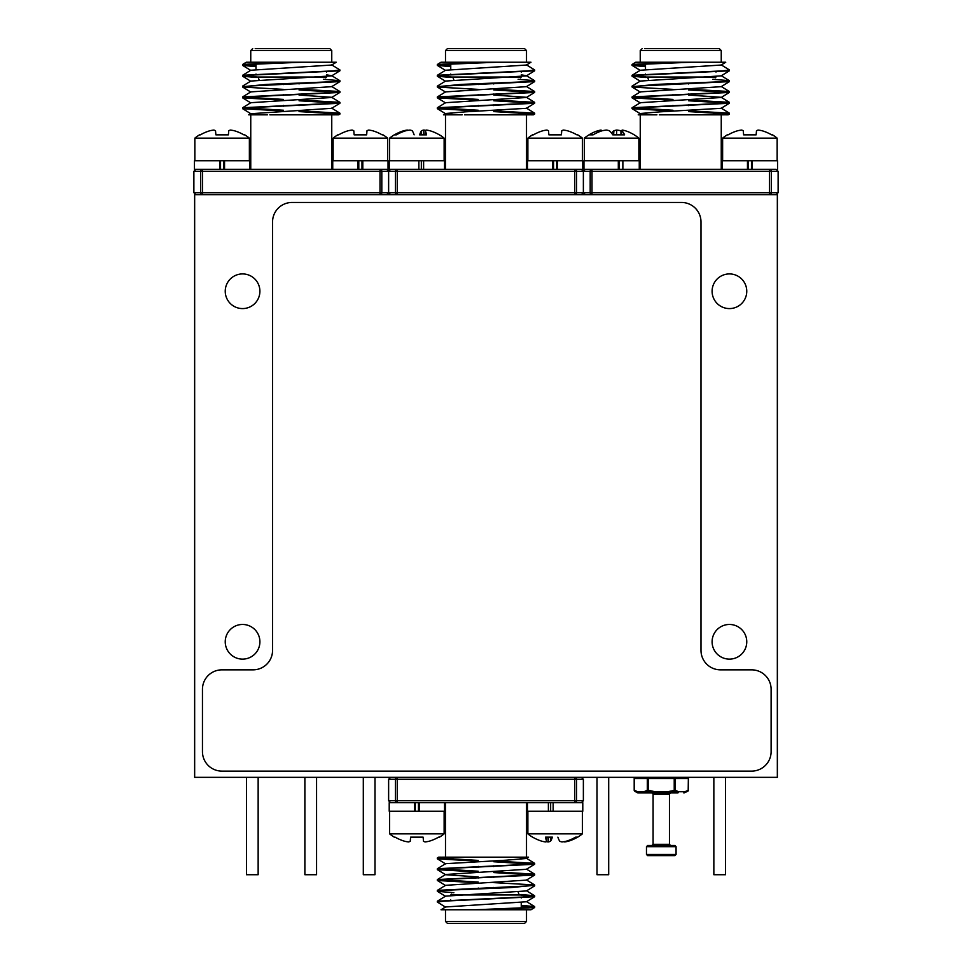 <?xml version="1.0" encoding="UTF-8"?>
<svg xmlns="http://www.w3.org/2000/svg" width="972" height="972" viewBox="0 0 972 972"><rect width="100%" height="100%" fill="white"/><g stroke="black" fill="none" stroke-linecap="round" stroke-linejoin="round"><path stroke-width="1.46" d="M619.067 160.769L619.067 169.347L639.26 169.347L639.26 160.769L622.87 160.769L622.87 169.347L583.953 169.347L583.953 160.769L618.313 160.769L618.313 169.347M444.131 833.855L389.602 833.855A43.169 43.169 0 0 0 394.243 837.147L395.118 837.147A43.072 42.902 -0 0 0 404.729 841.278A42.574 39.184 -77.1 0 0 408.592 841.934A42.574 16.232 -84.6 0 0 410.245 841.278L410.609 837.147L423.124 837.147L423.488 841.278A42.574 16.232 84.6 0 0 425.141 841.934A42.574 39.184 77.1 0 0 428.992 841.278A43.072 42.902 -0 0 0 438.615 837.147L439.49 837.147A43.169 43.169 0 0 0 444.131 833.855L444.131 811.231M419.272 811.231L419.272 802.653L444.52 802.653L444.52 811.231L389.213 811.231L389.213 802.653L419.272 802.653L418.458 802.653L418.458 811.231M255.223 48.6L329.812 48.6L331.756 50.544L250.752 50.544L252.696 48.6M331.671 64.832L339.945 69.96L333.42 70.859L242.636 75.281L250.837 70.239L331.671 65.039L336.251 62.232L280.738 62.232L242.636 64.468L246.268 62.232L331.756 62.232L331.756 50.544M259.852 114.818L248.941 114.818M269.851 114.818L338.706 114.805L339.872 114.101L334.72 114.818L299.048 114.818M242.636 64.468L256 65.877M242.636 75.281L256 76.691M323.384 79.291L339.872 80.688L333.408 81.684L266.911 84.382L243.911 86.581M299.048 89.181L339.872 91.514L333.42 92.498L242.636 96.921L283.46 99.423M299.048 99.995L339.872 102.327L333.42 103.311L242.636 107.734L283.46 110.237M299.048 110.82L339.872 113.153L321.173 114.818M326.507 74.868L331.671 75.658L339.872 80.688M338.596 70.349L339.872 70.822L331.671 75.865L250.837 81.065L242.636 86.095M338.596 81.162L339.872 81.636L331.671 86.678L250.837 91.878L242.636 96.921M299.048 95.037L331.671 97.297L339.872 102.327M299.048 89.959L339.945 92.376L331.671 97.504L250.837 102.704L242.636 107.734M299.048 100.772L339.872 103.275L331.671 108.317L250.837 113.724L242.636 108.694L283.46 111.015M338.268 114.818L336.361 114.818M301.77 62.232L249.099 64.419L242.636 65.416L256 66.655M339.872 70.822L249.099 75.245L242.636 76.229L256.146 77.481M339.872 81.636L249.087 86.058L242.636 87.055L283.46 89.375M339.872 92.462L249.099 96.884L242.636 97.868L283.46 100.201M339.872 103.275L249.087 107.698L242.636 108.694M299.048 111.598L339.872 114.101M270.957 114.818L331.756 114.818L331.756 169.347M249.768 169.347L249.768 160.769L194.461 160.769L194.461 169.347L386.674 169.347L388.63 171.291L381.814 171.291A1.944 1.81 -90 0 0 380.003 169.347L380.003 171.291L193.878 171.291L195.834 169.347L202.504 169.347A1.944 1.81 90 0 0 200.694 171.291L200.694 192.711A1.944 1.81 -90 0 0 202.504 194.655L202.504 192.711L193.878 192.711L195.834 194.655M250.752 169.347L250.752 114.818L267.409 114.818M202.504 169.347L202.504 192.711L380.003 192.711L380.003 194.655A1.944 1.81 -90 0 0 381.814 192.711L380.003 192.711L380.003 171.291L381.814 171.291L381.814 192.711L395.434 192.711L395.434 171.291L388.63 171.291L388.63 192.711L386.674 194.655M242.563 273.922A17.338 17.338 0 0 0 225.237 291.26A17.338 17.338 0 0 0 242.563 308.586A17.338 17.338 0 0 0 259.901 291.26A17.338 17.338 0 0 0 242.563 273.922M729.437 273.922A17.338 17.338 0 0 0 712.099 291.26A17.338 17.338 0 0 0 729.437 308.586A17.338 17.338 0 0 0 746.763 291.26A17.338 17.338 0 0 0 729.437 273.922M242.563 624.461A17.338 17.338 0 0 0 225.237 641.799A17.338 17.338 0 0 0 242.563 659.125A17.338 17.338 0 0 0 259.901 641.799A17.338 17.338 0 0 0 242.563 624.461M729.437 624.461A17.338 17.338 0 0 0 712.099 641.799A17.338 17.338 0 0 0 729.437 659.125A17.338 17.338 0 0 0 746.763 641.799A17.338 17.338 0 0 0 729.437 624.461M194.655 194.655L194.655 777.345L777.345 777.345L777.345 194.655L194.655 194.655M403.854 131.39L403.842 130.722A42.574 36.122 -99.5 0 1 407.377 130.066M394.401 134.853A43.072 42.355 -118.9 0 1 403.842 130.722M423.464 134.853L423.719 130.066A42.574 41.261 110.7 0 1 425.821 130.345M421.131 134.853L421.471 130.722A42.574 22.235 95.9 0 1 423.719 130.066M424.958 134.853L425.323 130.722A43.072 6.804 95.1 0 1 426.489 134.853L419.588 134.853A43.072 6.804 95.1 0 1 421.471 130.722M414.133 134.853A43.072 6.804 -95.1 0 0 412.25 130.722A42.574 22.235 -95.9 0 0 410.002 130.066A42.574 41.261 -110.7 0 0 405.932 130.722A43.072 42.355 118.9 0 0 396.382 134.853L394.243 134.853A43.169 43.169 0 0 0 389.602 138.145L444.131 138.145A43.169 43.169 0 0 0 439.49 134.853L439.332 134.853A43.072 42.355 118.9 0 0 429.891 130.722A42.574 36.122 99.5 0 0 426.344 130.066A42.574 9.817 95.1 0 0 425.323 130.722M418.859 160.769L444.52 160.769L444.52 169.347L389.213 169.347L389.213 160.769L418.859 160.769L418.859 169.347M421.338 160.769L421.338 169.347L423.61 169.347L423.61 160.769M550.662 811.231L550.662 802.653L527.48 802.653L527.48 811.231L548.39 811.231L548.39 802.653L582.787 802.653L582.787 811.231L553.141 811.231L553.141 802.653M720.471 669.842A19.476 19.476 0 0 1 700.994 650.365L700.994 221.92A19.476 19.476 0 0 0 681.53 202.455L292.037 202.455A19.476 19.476 0 0 0 272.561 221.92L272.561 650.365A19.476 19.476 0 0 1 253.085 669.842L221.92 669.842A19.476 19.476 0 0 0 202.455 689.318L202.455 751.635A19.476 19.476 0 0 0 221.92 771.112L751.635 771.112A19.476 19.476 0 0 0 771.112 751.635L771.112 689.318A19.476 19.476 0 0 0 751.635 669.842L720.471 669.842M651.92 792.921L670.619 792.921L669.453 794.088L653.087 794.088L651.92 792.921M667.521 792.921L667.521 791.755L655.019 791.755L654.861 792.763L648.02 791.257A1.166 0.972 60 0 1 647.303 790.236L648.312 790.236L648.02 791.257L644.558 792.763A1.166 0.996 -107.2 0 1 643.95 791.755L647.303 790.236L647.303 778.511A1.166 1.008 90 0 1 648.312 777.345L648.312 790.236L655.019 791.755L655.019 792.921L667.521 792.921L667.521 791.755L675.236 790.236A1.166 0.972 120 0 1 674.519 791.257L667.679 792.763L677.994 792.763A1.166 0.996 107.2 0 0 678.59 791.755L684.847 791.755A1.166 1.008 -90 0 1 683.838 792.921A1.166 1.13 -90 0 0 684.397 792.763A1.166 0.996 -107.2 0 0 684.847 791.755L688.358 790.236A1.166 1.166 0 0 1 687.775 791.257L684.397 792.763L687.775 791.257A1.166 0.972 -120 0 0 688.2 790.236L688.358 778.511L675.236 778.511L675.236 790.236L678.59 791.755A1.166 1.008 -90 0 1 677.581 792.921L667.521 792.921L677.581 792.921A1.166 0.814 -90 0 0 677.994 792.763L674.519 791.257L674.228 790.236L674.228 778.511L634.194 778.511L634.339 790.236A1.166 0.972 120 0 0 634.777 791.257L638.142 792.763A1.166 1.13 90 0 0 638.713 792.921L644.958 792.921L638.713 792.921A1.166 1.008 90 0 1 637.693 791.755A1.166 0.996 107.2 0 0 638.142 792.763L637.972 792.921M655.019 792.921L644.958 792.921A1.166 0.814 90 0 1 644.558 792.763L655.019 792.921M634.339 790.236L637.693 791.755L643.95 791.755A1.166 1.008 90 0 0 644.958 792.921M653.087 794.088L653.087 844.328L651.92 845.506L670.619 845.506L669.453 844.328L669.453 794.088M676.075 854.461L674.908 855.627L647.644 855.627L646.465 854.461L676.075 854.461L676.075 846.673L646.465 846.673L647.644 845.506L674.908 845.506L676.075 846.673M644.715 48.6L719.304 48.6L721.248 50.544L640.244 50.544L642.188 48.6M721.163 64.832L729.437 69.96L722.913 70.859L632.128 75.281L640.329 70.239L721.163 65.039L725.744 62.232L670.23 62.232L632.128 64.468L635.761 62.232L721.248 62.232L721.248 50.544M688.541 100.772L729.437 103.19L721.163 108.317L660.498 111.816L640.329 113.517L649.357 114.818L638.434 114.818M659.344 114.818L728.198 114.805L729.365 114.101L724.213 114.818L688.541 114.818M632.128 64.468L645.493 65.877M632.128 75.281L645.493 76.691M712.877 79.291L729.365 80.688L722.901 81.684L656.404 84.382L633.404 86.581M688.541 89.181L729.365 91.514L722.913 92.498L632.128 96.921L672.952 99.423M688.541 99.995L729.365 102.327L722.913 103.311L632.128 107.734L672.952 110.237M688.541 110.82L729.365 113.153L710.666 114.818M728.089 70.349L729.365 70.822L721.163 75.865L640.329 81.065L632.128 86.095M728.089 81.162L729.365 81.636L721.163 86.678L640.329 91.878L632.128 96.921M688.541 95.037L721.163 97.297L729.365 102.327M688.541 89.959L729.437 92.376L721.163 97.504L640.329 102.704L632.128 107.734M727.761 114.818L725.853 114.818M691.262 62.232L638.58 64.419L632.128 65.416L645.493 66.655M729.365 70.822L638.592 75.245L632.128 76.229L645.639 77.481M729.365 81.636L638.58 86.058L632.128 87.055L672.952 89.375M729.365 92.462L638.592 96.884L632.128 97.868L672.952 100.201M729.365 103.275L638.58 107.698L632.128 108.694L672.952 111.015M688.541 111.598L729.365 114.101M664.07 114.818L721.248 114.818L721.248 169.347L701.043 169.347L776.166 169.347L778.122 171.291L771.306 171.291A1.944 1.81 -90 0 0 769.496 169.347L769.496 171.291L576.566 171.291A1.944 1.81 -90 0 0 574.756 169.347L581.426 169.347L583.37 171.291L585.326 169.347L591.997 169.347A1.944 1.81 90 0 0 590.186 171.291L590.186 192.711A1.944 1.81 -90 0 0 591.997 194.655L591.997 192.711L583.37 192.711L585.326 194.655M656.902 114.818L640.244 114.818L640.244 169.347L701.043 169.347M660.45 169.347L591.997 169.347L591.997 192.711L769.496 192.711L769.496 194.655A1.944 1.81 -90 0 0 771.306 192.711L769.496 192.711L769.496 171.291L771.306 171.291L771.306 192.711L778.122 192.711L776.166 194.655M751.478 160.769L751.478 169.347L747.468 169.347L748.282 169.347L748.282 160.769M527.869 138.145L582.398 138.145A43.169 43.169 0 0 0 577.757 134.853L576.882 134.853A43.072 42.902 180 0 0 567.271 130.722A42.574 39.184 102.9 0 0 563.408 130.066A42.574 16.232 95.4 0 0 561.755 130.722L561.391 134.853L548.876 134.853L548.512 130.722A42.574 16.232 -95.4 0 0 546.859 130.066A42.574 39.184 -102.9 0 0 543.008 130.722A43.072 42.902 180 0 0 533.385 134.853L532.51 134.853A43.169 43.169 0 0 0 527.869 138.145L527.869 160.769M552.728 160.769L552.728 169.347L527.48 169.347L527.48 160.769L582.787 160.769L582.787 169.347M415.275 811.231L415.275 802.653L414.461 802.653L414.461 811.231M556.725 160.769L556.725 169.347L552.728 169.347L553.542 169.347L553.542 160.769M557.539 160.769L557.539 169.347M524.564 923.4L447.436 923.4L445.492 921.456L526.508 921.456L524.564 923.4M445.577 907.168L437.315 902.04L443.84 901.141L534.612 896.719L526.423 901.761L445.577 906.961L441.009 909.768L496.522 909.768L534.612 907.532L530.991 909.768L445.492 909.768L445.492 921.456M478.212 871.228L437.388 868.725L528.161 864.302L534.612 863.306L526.423 858.276L517.383 857.183L528.501 857.183L438.542 857.195L437.388 857.899L442.539 857.183M534.612 907.532L521.247 906.123M534.612 896.719L521.247 895.309M453.863 892.709L437.388 891.312L443.84 890.316L510.349 887.618L533.336 885.419M478.212 882.819L437.388 880.486L443.84 879.502L534.612 875.079L493.788 872.577M478.212 872.006L437.388 869.673L443.84 868.689L534.612 864.266L493.788 861.763M478.212 861.18L437.388 858.847L456.087 857.183M438.664 901.652L437.388 901.178L445.577 896.135L526.423 890.935L534.612 885.905M438.664 890.838L437.388 890.364L445.577 885.322L526.423 880.122L534.612 875.079M478.212 876.963L445.577 874.703L437.388 869.673M478.212 882.041L437.315 879.624L445.577 874.496L526.423 869.296L534.612 864.266M437.388 868.725L445.577 863.683L506.254 860.184L526.423 858.483L528.525 857.183M438.98 857.183L440.899 857.183M442.515 857.183L478.212 857.183M507.408 857.183L517.383 857.183M475.478 909.768L528.161 907.581L534.612 906.584L521.247 905.345M437.388 901.178L528.161 896.755L534.612 895.771L521.114 894.519M437.388 890.364L528.161 885.942L534.612 884.945L493.788 882.625M437.388 879.538L528.161 875.116L534.612 874.132L493.788 871.799M534.612 863.306L493.788 860.985M478.212 860.402L437.388 857.899M502.682 857.183L445.492 857.183L445.492 802.653L465.697 802.653L390.574 802.653L388.63 800.709L395.434 800.709A1.944 1.81 90 0 0 397.244 802.653L397.244 800.709L583.37 800.709L581.426 802.653L574.756 802.653A1.944 1.81 -90 0 0 576.566 800.709L576.566 779.289A1.944 1.81 90 0 0 574.756 777.345L574.756 779.289L583.37 779.289L581.426 777.345M525.099 857.183L526.508 857.183L526.508 802.653L465.697 802.653M524.844 857.183L509.85 857.183M506.303 802.653L574.756 802.653L574.756 779.289L397.244 779.289L397.244 777.345A1.944 1.81 90 0 0 395.434 779.289L397.244 779.289L397.244 800.709L395.434 800.709L395.434 779.289L388.63 779.289L390.574 777.345M213.84 130.066L213.84 130.066A42.574 39.196 -102.9 0 0 209.988 130.722A43.072 42.902 179.5 0 0 200.378 134.853A43.072 42.902 -179.5 0 1 209.976 130.722L209.976 130.722A42.574 39.172 -102.9 0 1 213.84 130.066A42.574 16.257 -95.4 0 1 215.517 130.722L215.881 134.853L228.396 134.853L228.748 130.722A42.574 16.257 95.4 0 1 230.388 130.066L230.388 130.066A42.574 39.196 102.9 0 1 230.4 130.066A42.574 16.196 95.4 0 0 228.748 130.722L228.384 134.853M200.378 134.853L199.491 134.853A43.169 43.169 0 0 0 194.85 138.145L249.379 138.145A43.169 43.169 0 0 0 244.75 134.853L243.875 134.853A43.072 42.902 179.5 0 0 234.252 130.722A42.574 39.172 102.9 0 0 230.4 130.066M374.998 777.345L374.998 874.715L363.309 874.715L363.309 777.345M568.146 840.61L568.158 841.278A42.574 36.122 80.5 0 1 564.623 841.934M577.599 837.147A43.072 42.355 61.1 0 1 568.158 841.278M548.536 837.147L548.281 841.934A42.574 41.261 -69.3 0 1 546.179 841.655M550.869 837.147L550.529 841.278A42.574 22.235 -84.1 0 1 548.281 841.934M547.042 837.147L546.677 841.278A43.072 6.804 -84.9 0 1 545.511 837.147L552.412 837.147A43.072 6.804 -84.9 0 1 550.529 841.278M557.867 837.147A43.072 6.804 84.9 0 0 559.75 841.278A42.574 22.235 84.1 0 0 561.998 841.934A42.574 41.261 69.3 0 0 566.068 841.278A43.072 42.355 -61.1 0 0 575.618 837.147L577.757 837.147A43.169 43.169 0 0 0 582.398 833.855L527.869 833.855A43.169 43.169 0 0 0 532.51 837.147L532.668 837.147A43.072 42.355 -61.1 0 0 542.109 841.278A42.574 36.122 -80.5 0 0 545.657 841.934A42.574 9.817 -84.9 0 0 546.677 841.278M553.141 811.231L548.39 811.231M601.425 131.001L601.401 130.722A42.574 2.576 -95 0 0 601.085 130.066L601.182 131.074M598.059 132.289L597.987 130.722A42.574 31.76 -97.5 0 1 601.085 130.066M621.46 134.853L621.825 130.722A43.072 13.985 95.3 0 1 624.607 134.853L612.785 134.853A43.072 13.985 -95.3 0 0 609.31 130.722A42.574 28.115 -96.7 0 0 606.479 130.066A42.574 42.331 -145.2 0 0 602.3 130.722A43.072 40.557 105 0 0 593.09 134.853L589.02 134.853A43.072 40.557 -105 0 1 591.96 133.176A43.072 40.557 -105 0 1 597.987 130.722M620.974 134.853L620.926 130.722A43.072 40.557 -105 0 1 621.801 131.001M616.54 134.853L616.734 130.066A42.574 42.331 145.2 0 1 620.926 130.722M613.599 134.853L613.915 130.722A42.574 28.115 96.7 0 1 616.734 130.066M611.607 133.176A43.072 13.985 95.3 0 1 613.915 130.722M634.206 134.853A43.072 40.557 105 0 0 631.253 133.176A43.072 40.557 105 0 0 625.239 130.722A42.574 31.76 97.5 0 0 622.129 130.066A42.574 2.576 95 0 0 621.825 130.722M631.253 133.176A43.169 43.169 0 0 1 638.871 138.145L584.342 138.145L584.342 160.769M618.313 160.769L622.87 160.769M722.621 138.145L777.15 138.145A43.169 43.169 0 0 0 772.509 134.853L771.622 134.853A43.072 42.902 180 0 0 762.012 130.722A42.574 39.184 102.9 0 0 758.16 130.066A42.574 16.232 95.4 0 0 756.495 130.722L756.131 134.853L743.629 134.853L743.264 130.722A42.574 16.232 -95.4 0 0 741.6 130.066A42.574 39.184 -102.9 0 0 737.748 130.722A43.072 42.902 180 0 0 728.137 134.853L727.25 134.853A43.169 43.169 0 0 0 722.621 138.145L722.621 160.769M747.468 160.769L747.468 169.347L722.232 169.347L722.232 160.769L777.539 160.769L777.539 169.347M332.74 169.347L332.74 160.769L388.047 160.769L388.047 169.347M362.799 160.769L362.799 169.347M361.985 160.769L361.985 169.347M358.79 160.769L358.79 169.347M357.975 160.769L357.975 169.347M316.568 777.345L316.568 874.715L304.88 874.715L304.88 777.345M258.151 777.345L258.151 874.715L246.463 874.715L246.463 777.345M224.544 160.769L224.544 169.347M223.73 160.769L223.73 169.347M220.535 160.769L220.535 169.347M219.733 160.769L219.733 169.347M447.436 48.6L524.564 48.6L526.508 50.544L445.492 50.544L447.436 48.6M526.423 64.832L534.685 69.96L528.161 70.859L437.388 75.281L445.577 70.239L526.423 65.039L530.991 62.232L475.478 62.232L437.388 64.468L441.009 62.232L526.508 62.232L526.508 50.544M493.788 100.772L534.685 103.19L526.423 108.317L465.746 111.816L445.577 113.517L454.617 114.818L443.682 114.818M464.592 114.818L533.458 114.805L534.612 114.101L529.461 114.818M437.388 64.468L450.753 65.877M437.388 75.281L450.753 76.691M518.137 79.291L534.612 80.688L528.161 81.684L461.651 84.382L438.664 86.581M493.788 89.181L534.612 91.514L528.161 92.498L437.388 96.921L478.212 99.423M493.788 99.995L534.612 102.327L528.161 103.311L437.388 107.734L478.212 110.237M493.788 110.82L534.612 113.153L515.913 114.818M521.247 74.868L526.423 75.658L534.612 80.688M533.336 70.349L534.612 70.822L526.423 75.865L445.577 81.065L437.388 86.095M533.336 81.162L534.612 81.636L526.423 86.678L445.577 91.878L437.388 96.921M493.788 95.037L526.423 97.297L534.612 102.327M493.788 89.959L534.685 92.376L526.423 97.504L445.577 102.704L437.388 107.734M533.02 114.818L531.101 114.818M529.485 114.818L493.788 114.818M496.522 62.232L443.84 64.419L437.388 65.416L450.753 66.655M534.612 70.822L443.84 75.245L437.388 76.229L450.887 77.481M534.612 81.636L443.84 86.058L437.388 87.055L478.212 89.375M534.612 92.462L443.84 96.884L437.388 97.868L478.212 100.201M534.612 103.275L443.84 107.698L437.388 108.694L478.212 111.015M493.788 111.598L534.612 114.101M469.318 114.818L526.508 114.818L526.508 169.347L506.303 169.347L574.756 169.347L574.756 171.291L395.434 171.291A1.944 1.81 90 0 1 397.244 169.347L506.303 169.347M462.15 114.818L445.492 114.818L445.492 169.347L465.697 169.347M390.574 194.655L388.63 192.711L388.63 171.291L390.574 169.347L397.244 169.347L397.244 194.655A1.944 1.81 -90 0 1 395.434 192.711L574.756 192.711L574.756 171.291L576.566 171.291L576.566 192.711L574.756 192.711L574.756 194.655A1.944 1.81 -90 0 0 576.566 192.711L583.37 192.711L581.426 194.655M333.129 138.145L387.658 138.145A43.169 43.169 0 0 0 383.017 134.853L382.13 134.853A43.072 42.902 180 0 0 372.519 130.722A42.574 39.184 102.9 0 0 368.667 130.066A42.574 16.232 95.4 0 0 367.003 130.722L366.651 134.853L354.136 134.853L353.772 130.722A42.574 16.232 -95.4 0 0 352.107 130.066A42.574 39.184 -102.9 0 0 348.255 130.722A43.072 42.902 180 0 0 338.645 134.853L337.758 134.853A43.169 43.169 0 0 0 333.129 138.145L333.129 160.769M752.292 160.769L752.292 169.347M608.691 777.345L608.691 874.715L597.002 874.715L597.002 777.345M725.537 777.345L725.537 874.715L713.849 874.715L713.849 777.345M325.729 77.809L326.507 77.031L256 77.031M675.236 778.511L674.228 778.511L674.228 777.345A1.166 1.008 -90 0 1 675.236 778.511M688.2 778.511A1.166 1.008 -90 0 0 687.192 777.345A1.166 1.166 0 0 1 688.358 778.511L688.2 790.236M637.389 792.763L634.777 791.257A1.166 1.166 0 0 1 634.194 790.236L634.194 778.511A1.166 1.166 0 0 1 635.36 777.345A1.166 1.008 90 0 0 634.339 778.511M653.087 844.328L669.453 844.328M715.222 77.809L716 77.031L645.493 77.031M451.53 894.191L450.753 894.969L521.247 894.969M520.47 77.809L521.247 77.031L450.753 77.031M389.602 833.855L389.602 811.231M283.46 83.774L283.46 84.552M283.46 94.588L283.46 95.365M283.46 105.413L283.46 106.191M299.048 83.191L299.048 83.969M299.048 94.017L299.048 94.794M299.048 104.83L299.048 105.608M259.123 80.032L258.345 77.809M326.507 72.062L326.507 71.284M256 74.82L256 74.042M256 69.462L256 63.216M250.752 50.544L250.752 62.232M248.735 114.818L250.837 113.517M339.872 91.514L331.671 86.472M339.872 113.153L331.671 108.111M250.837 70.446L242.636 65.416M250.837 81.271L242.636 76.229M250.837 92.085L242.636 87.055M250.837 102.911L242.636 97.868M242.563 64.541L242.563 65.331M242.563 75.366L242.563 76.144M242.563 86.192L242.563 86.958M242.563 97.006L242.563 97.783M242.563 107.831L242.563 108.609M339.945 69.96L339.945 70.737M339.945 80.773L339.945 81.551M339.945 91.599L339.945 92.376M339.945 102.412L339.945 103.19M339.945 113.226L339.945 114.016M193.878 171.291L193.878 192.711M389.602 138.145L389.602 160.769M444.131 138.145L444.131 160.769M646.465 854.461L646.465 846.673M672.952 83.774L672.952 84.552M672.952 94.588L672.952 95.365M672.952 105.413L672.952 106.191M688.541 83.191L688.541 83.969M688.541 94.017L688.541 94.794M688.541 104.83L688.541 105.608M648.616 80.032L647.838 77.809M716 72.062L716 71.284M645.493 74.82L645.493 74.042M645.493 69.462L645.493 63.216M640.244 50.544L640.244 62.232M638.227 114.818L640.329 113.517M729.365 80.688L721.163 75.658M729.365 91.514L721.163 86.472M729.365 113.153L721.163 108.111M640.329 70.446L632.128 65.416M640.329 81.271L632.128 76.229M640.329 92.085L632.128 87.055M640.329 102.911L632.128 97.868M640.329 113.724L632.128 108.694M632.055 64.541L632.055 65.331M632.055 75.366L632.055 76.144M632.055 86.192L632.055 86.958M632.055 97.006L632.055 97.783M632.055 107.831L632.055 108.609M729.437 69.96L729.437 70.737M729.437 80.773L729.437 81.551M729.437 91.599L729.437 92.376M729.437 102.412L729.437 103.19M729.437 113.226L729.437 114.016M778.122 171.291L778.122 192.711M583.37 171.291L583.37 192.711L583.37 171.291M582.398 138.145L582.398 160.769M493.788 888.226L493.788 887.448M493.788 877.412L493.788 876.635M493.788 866.587L493.788 865.809M478.212 888.809L478.212 888.031M478.212 877.983L478.212 877.206M478.212 867.17L478.212 866.392M518.137 891.968L518.914 894.191M450.753 899.938L450.753 900.716M521.247 897.18L521.247 897.958M521.247 902.538L521.247 908.784M526.508 921.456L526.508 909.768M437.388 891.312L445.577 896.342M437.388 880.486L445.577 885.528M437.388 858.847L445.577 863.889M526.423 901.554L534.612 906.584M526.423 890.729L534.612 895.771M526.423 879.915L534.612 884.945M526.423 869.09L534.612 874.132M534.685 907.459L534.685 906.669M534.685 896.634L534.685 895.856M534.685 885.808L534.685 885.042M534.685 874.994L534.685 874.217M534.685 864.169L534.685 863.391M437.315 902.04L437.315 901.263M437.315 891.227L437.315 890.449M437.315 880.401L437.315 879.624M437.315 869.588L437.315 868.81M437.315 858.774L437.315 857.984M388.63 800.709L388.63 779.289M583.37 800.709L583.37 779.289M194.85 138.145L194.85 160.769M249.379 138.145L249.379 160.769M582.398 833.855L582.398 811.231M527.869 833.855L527.869 811.231M591.96 133.176A43.169 43.169 0 0 0 584.342 138.145M638.871 138.145L638.871 160.769M777.15 138.145L777.15 160.769M478.212 83.774L478.212 84.552M478.212 94.588L478.212 95.365M478.212 105.413L478.212 106.191M493.788 83.191L493.788 83.969M493.788 94.017L493.788 94.794M493.788 104.83L493.788 105.608M453.863 80.032L453.086 77.809M521.247 72.062L521.247 71.284M450.753 74.82L450.753 74.042M450.753 69.462L450.753 63.216M445.492 50.544L445.492 62.232M443.475 114.818L445.577 113.517M534.612 91.514L526.423 86.472M534.612 113.153L526.423 108.111M445.577 70.446L437.388 65.416M445.577 81.271L437.388 76.229M445.577 92.085L437.388 87.055M445.577 102.911L437.388 97.868M445.577 113.724L437.388 108.694M437.315 64.541L437.315 65.331M437.315 75.366L437.315 76.144M437.315 86.192L437.315 86.958M437.315 97.006L437.315 97.783M437.315 107.831L437.315 108.609M534.685 69.96L534.685 70.737M534.685 80.773L534.685 81.551M534.685 91.599L534.685 92.376M534.685 102.412L534.685 103.19M534.685 113.226L534.685 114.016M387.658 138.145L387.658 160.769"/></g></svg>
